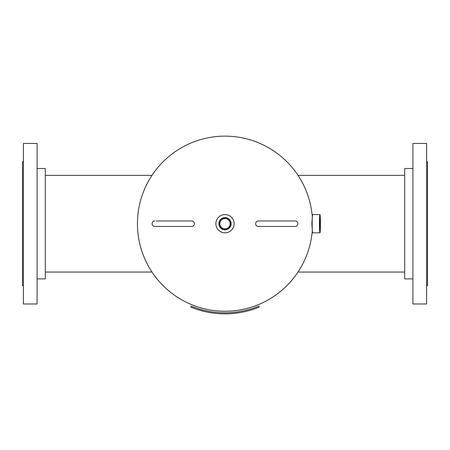 <?xml version="1.0" encoding="UTF-8"?>
<svg xmlns="http://www.w3.org/2000/svg" width="450" height="450" viewBox="0 0 450 450"><rect width="100%" height="100%" fill="white"/><g stroke="black" fill="none" stroke-linecap="round" stroke-linejoin="round"><path stroke-width="0.67" d="M312.328 230.428L312.306 230.428A87.57 87.57 0 0 1 312.306 230.456L312.3 230.541A87.57 87.57 0 0 1 154.001 274.956A87.57 87.57 0 0 1 173.745 152.702A87.57 87.57 0 0 1 312.306 216.945L311.839 223.701L312.306 230.456A87.57 87.57 0 0 1 151.987 272.048L45.304 272.048M312.3 230.541A87.57 87.57 0 0 1 276.255 294.705A87.57 87.57 0 0 0 298.012 272.048A87.57 87.57 0 0 1 192.87 305.162A87.57 87.57 0 0 0 298.012 272.048L404.696 272.048M257.13 142.239A87.57 87.57 0 0 0 151.987 175.359L45.304 175.359M404.696 175.359L298.012 175.359A87.57 87.57 0 0 0 295.999 172.451M225 217.575A6.131 6.131 0 0 0 218.869 223.701A6.131 6.131 0 0 0 225 229.832A6.131 6.131 0 0 0 231.131 223.701A6.131 6.131 0 0 0 225 217.575M225 217.806A5.895 5.895 0 0 0 219.105 223.701A5.895 5.895 0 0 0 225 229.596A5.895 5.895 0 0 0 230.895 223.701A5.895 5.895 0 0 0 225 217.806M225 218.571A5.13 5.13 0 0 0 219.87 223.701A5.13 5.13 0 0 0 225 228.831A5.13 5.13 0 0 0 230.13 223.701A5.13 5.13 0 0 0 225 218.571M225 232.824A9.124 9.124 0 0 0 234.124 223.701A9.124 9.124 0 0 0 225 214.583A9.124 9.124 0 0 0 215.876 223.701A9.124 9.124 0 0 0 225 232.824M319.944 217.575L319.944 217.575A6.131 0.326 90 0 0 319.618 223.701A6.131 0.326 90 0 0 319.944 229.832L319.944 229.832A6.131 0.326 90 0 0 320.271 223.701A6.131 0.326 90 0 0 319.944 217.575M319.944 232.824L312.654 232.824A9.124 0.489 90 0 1 312.171 223.701A9.124 0.489 90 0 1 312.654 214.583L319.944 214.583A9.124 0.489 90 0 0 319.455 223.701A9.124 0.489 90 0 0 319.944 232.824A9.124 0.489 90 0 0 320.434 223.701A9.124 0.489 90 0 0 319.944 214.583M37.097 168.514L45.304 168.514L45.304 278.887L37.097 278.887M37.097 303.975L23.411 303.975L23.411 143.432L37.097 143.432L37.097 303.975M23.411 285.727L22.5 285.727L22.5 161.674L23.411 161.674M412.903 168.514L404.696 168.514L404.696 278.887L412.903 278.887M412.903 143.432L412.903 303.975L426.589 303.975L426.589 143.432L412.903 143.432M426.589 285.727L427.5 285.727L427.5 161.674L426.589 161.674M295.234 220.967L258.199 220.967A2.734 2.554 90 0 0 255.645 223.701A2.734 2.554 90 0 0 258.199 226.44L295.234 226.44C296.595 226.468 297.506 225.557 297.973 223.701C297.512 221.839 296.601 220.928 295.234 220.967L293.963 220.967M259.194 307.119A90.152 90.152 0 0 1 190.806 307.119L191.205 306.146A89.1 89.1 0 0 0 258.795 306.146L259.194 307.119M154.766 220.967C153.405 220.928 152.488 221.839 152.027 223.701C152.488 225.568 153.405 226.479 154.766 226.44L191.801 226.44A2.734 2.554 -90 0 0 194.355 223.701A2.734 2.554 -90 0 0 191.801 220.967L156.037 220.967M156.037 226.44L154.766 226.44"/></g></svg>
